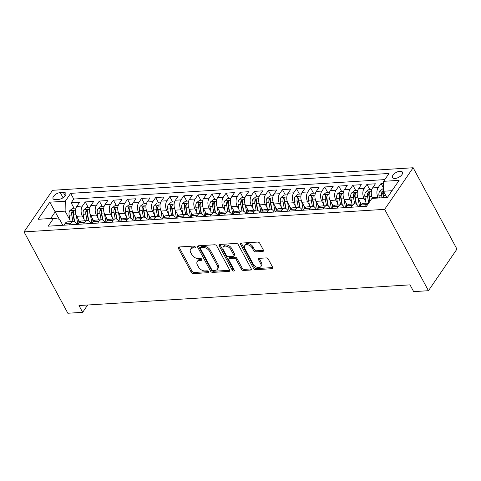 <?xml version="1.0" encoding="UTF-8"?>
<svg xmlns="http://www.w3.org/2000/svg" width="481" height="481" viewBox="0 0 481 481"><rect width="100%" height="100%" fill="white"/><g stroke="black" fill="none" stroke-linecap="round" stroke-linejoin="round"><path stroke-width="0.72" d="M195.226 246.939A1.215 0.77 -145.6 0 0 193.753 246.068L179.064 246.987A1.732 1.1 -145.6 0 0 178.355 247.342A1.732 1.1 -145.6 0 0 178.397 248.406L191.3 272.36A1.732 1.1 -145.6 0 0 193.398 273.605L208.087 272.691A1.215 0.77 -145.6 0 0 208.586 272.444A1.215 0.77 -145.6 0 0 208.556 271.699A1.215 0.77 -145.6 0 0 207.083 270.827L205.183 270.941A5.538 3.517 -145.6 0 1 198.467 266.961L197.39 264.965A5.538 3.517 -145.6 0 1 197.246 261.556A5.538 3.517 -145.6 0 1 199.525 260.431L201.425 260.311A1.215 0.77 -145.6 0 0 201.924 260.065A1.215 0.77 -145.6 0 0 201.888 259.319A1.215 0.77 -145.6 0 0 200.421 258.447L198.521 258.568A5.538 3.517 -145.6 0 1 191.799 254.581L190.729 252.585A5.538 3.517 -145.6 0 1 190.578 249.182A5.538 3.517 -145.6 0 1 192.857 248.052L194.757 247.931A1.215 0.77 -145.6 0 0 195.256 247.685A1.215 0.77 -145.6 0 0 195.226 246.939M399.952 171.266A5.646 2.748 -28.3 0 0 394.324 173.701A5.646 2.748 -28.3 0 0 392.514 177.537A5.646 2.748 -28.3 0 0 395.021 178.463A5.646 2.748 -28.3 0 0 400.649 176.028A5.646 2.748 -28.3 0 0 402.453 172.186A5.646 2.748 -28.3 0 0 399.952 171.266M262.716 251.455A1.732 1.1 -145.6 0 0 263.432 251.106A1.732 1.1 -145.6 0 0 263.384 250.042L259.764 243.32A1.732 1.1 -145.6 0 0 257.666 242.075L241.354 243.091A1.732 1.1 -145.6 0 0 240.638 243.446A1.732 1.1 -145.6 0 0 240.686 244.51L253.583 268.47A1.732 1.1 -145.6 0 0 255.682 269.715L271.999 268.693A1.732 1.1 -145.6 0 0 272.709 268.338A1.732 1.1 -145.6 0 0 272.667 267.274L268.296 259.157A1.732 1.1 -145.6 0 0 266.191 257.912L259.211 258.351A1.732 1.1 -145.6 0 0 258.501 258.7A1.732 1.1 -145.6 0 0 258.544 259.764L260.714 263.792A4.63 2.94 -145.6 0 1 260.834 266.642A4.63 2.94 -145.6 0 1 257.155 267.34A4.63 2.94 -145.6 0 1 253.319 264.255L244.823 248.485A4.63 2.94 -145.6 0 1 244.703 245.635A4.63 2.94 -145.6 0 1 248.382 244.937A4.63 2.94 -145.6 0 1 252.224 248.022L253.637 250.649A1.732 1.1 -145.6 0 0 255.736 251.894L262.716 251.455L263.486 250.33A1.732 1.1 -145.6 0 0 263.51 250.33L256.505 250.769L255.736 251.894M24.05 231.89L67.857 313.251L82.648 312.325L78.998 305.543L410.01 284.854L413.66 291.63L428.451 290.704L384.644 209.349L24.05 231.89L52.549 190.296L413.143 167.749L384.644 209.349M216.769 246.007A1.732 1.1 -145.6 0 0 214.664 244.763L198.352 245.779A1.732 1.1 -145.6 0 0 197.643 246.134A1.732 1.1 -145.6 0 0 197.685 247.198L210.588 271.158A1.732 1.1 -145.6 0 0 212.686 272.402L228.998 271.38A1.732 1.1 -145.6 0 0 229.714 271.031A1.732 1.1 -145.6 0 0 229.665 269.961L216.769 246.007M219.853 244.438L236.165 243.416A1.732 1.1 -145.6 0 1 238.263 244.661L251.166 268.62A1.732 1.1 -145.6 0 1 251.208 269.685A1.732 1.1 -145.6 0 1 250.499 270.039L243.518 270.472A1.732 1.1 -145.6 0 1 241.42 269.228L236.189 259.512A1.732 1.1 -145.6 0 0 234.085 258.267L229.455 258.556A1.732 1.1 -145.6 0 0 228.746 258.91A1.732 1.1 -145.6 0 0 228.788 259.974L234.235 270.094A1.215 0.77 -145.6 0 1 234.265 270.833A1.215 0.77 -145.6 0 1 233.303 271.019A1.215 0.77 -145.6 0 1 232.299 270.214L219.186 245.857A1.732 1.1 -145.6 0 1 219.138 244.793A1.732 1.1 -145.6 0 1 219.853 244.438A1.732 1.1 -145.6 0 0 219.955 244.733L219.186 245.857M383.585 183.285L381.048 183.447L383.513 188.023M378.367 198.01L378.072 197.469A7.053 4.233 -93.6 0 1 378.234 187.548L372.601 187.903L375.414 183.796L366.961 184.325L369.853 189.694M365.794 201.707L363.991 198.352A7.053 4.233 -93.6 0 1 364.147 188.432L358.513 188.78L361.327 184.68L352.874 185.209L355.766 190.572M351.707 202.585L349.903 199.23A7.053 4.233 -93.6 0 1 350.066 189.31L344.426 189.664L347.24 185.558L338.786 186.087L341.678 191.456M337.626 203.469L335.816 200.114A7.053 4.233 -93.6 0 1 335.978 190.193L330.345 190.542L333.153 186.442L324.705 186.971L327.591 192.334M323.539 204.347L321.729 200.992A7.053 4.233 -93.6 0 1 321.891 191.071L316.257 191.426L319.071 187.319L310.618 187.849L313.51 193.218M309.451 205.231L307.648 201.876A7.053 4.233 -93.6 0 1 307.804 191.955L302.17 192.304L304.984 188.203L296.53 188.732L299.422 194.096M295.364 206.108L293.56 202.754A7.053 4.233 -93.6 0 1 293.723 192.833L288.083 193.188L290.897 189.081L282.443 189.61L285.335 194.979M281.283 206.992L279.473 203.637A7.053 4.233 -93.6 0 1 279.635 193.717L274.002 194.065L276.809 189.965L268.362 190.488L271.248 195.857M267.195 207.87L265.386 204.515A7.053 4.233 -93.6 0 1 265.548 194.595L259.914 194.949L262.728 190.843L254.275 191.372L257.167 196.735M253.108 208.754L251.304 205.393A7.053 4.233 -93.6 0 1 251.461 195.472L245.827 195.827L248.641 191.721L240.187 192.25L243.079 197.619M239.021 209.632L237.217 206.277A7.053 4.233 -93.6 0 1 237.38 196.356L231.74 196.705L234.554 192.604L226.1 193.134L228.992 198.497M224.94 210.516L223.13 207.155A7.053 4.233 -93.6 0 1 223.292 197.234L217.659 197.589L220.466 193.482L212.019 194.011L214.905 199.381M210.852 211.393L209.043 208.039A7.053 4.233 -93.6 0 1 209.205 198.118L203.571 198.467L206.385 194.366L197.931 194.895L200.824 200.258M196.765 212.277L194.961 208.916A7.053 4.233 -93.6 0 1 195.118 198.996L189.484 199.35L192.298 195.244L183.844 195.773L186.736 201.142M182.678 213.155L180.874 209.8A7.053 4.233 -93.6 0 1 181.036 199.88L175.397 200.228L178.21 196.128L169.757 196.657L172.649 202.02M168.597 214.033L166.787 210.678A7.053 4.233 -93.6 0 1 166.949 200.757L161.315 201.112L164.123 197.006L155.676 197.535L158.562 202.904M154.509 214.917L152.699 211.562A7.053 4.233 -93.6 0 1 152.862 201.641L147.228 201.99L150.042 197.889L141.588 198.419L144.48 203.782M140.422 215.795L138.618 212.44A7.053 4.233 -93.6 0 1 138.775 202.519L133.141 202.874L135.955 198.767L127.501 199.296L130.393 204.665M126.335 216.678L124.531 213.323A7.053 4.233 -93.6 0 1 124.693 203.403L119.06 203.752L121.867 199.651L113.414 200.174L116.306 205.543M112.253 217.556L110.444 214.201A7.053 4.233 -93.6 0 1 110.606 204.281L104.972 204.635L107.78 200.529L99.333 201.058L102.219 206.427M98.166 218.44L96.356 215.085A7.053 4.233 -93.6 0 1 96.519 205.159L90.885 205.513L93.699 201.413L85.245 201.936L82.431 206.042A7.053 4.233 86.4 0 0 82.275 215.963L84.079 219.318M88.137 207.305L85.245 201.936M372.601 187.903A7.053 4.233 86.4 0 0 372.438 197.823L372.733 198.364M358.513 188.78A7.053 4.233 86.4 0 0 358.357 198.701L361.399 204.365M344.426 189.664A7.053 4.233 86.4 0 0 344.27 199.585L347.318 205.243M330.345 190.542A7.053 4.233 86.4 0 0 330.182 200.463L333.231 206.127M316.257 191.426A7.053 4.233 86.4 0 0 316.095 201.347L319.143 207.004M302.17 192.304A7.053 4.233 86.4 0 0 302.014 202.224L305.056 207.888M288.083 193.188A7.053 4.233 86.4 0 0 287.927 203.108L290.975 208.766M274.002 194.065A7.053 4.233 86.4 0 0 273.839 203.986L276.888 209.65M259.914 194.949A7.053 4.233 86.4 0 0 259.752 204.87L262.8 210.528M245.827 195.827A7.053 4.233 86.4 0 0 245.671 205.748L248.713 211.406M231.74 196.705A7.053 4.233 86.4 0 0 231.583 206.632L234.632 212.289M217.659 197.589A7.053 4.233 86.4 0 0 217.496 207.509L220.545 213.167M203.571 198.467A7.053 4.233 86.4 0 0 203.409 208.387L206.457 214.051M189.484 199.35A7.053 4.233 86.4 0 0 189.328 209.271L192.37 214.929M175.397 200.228A7.053 4.233 86.4 0 0 175.24 210.149L178.289 215.813M161.315 201.112A7.053 4.233 86.4 0 0 161.153 211.033L164.201 216.69M147.228 201.99A7.053 4.233 86.4 0 0 147.066 211.911L150.114 217.574M133.141 202.874A7.053 4.233 86.4 0 0 132.984 212.794L136.027 218.452M119.06 203.752A7.053 4.233 86.4 0 0 118.897 213.672L121.946 219.336M104.972 204.635A7.053 4.233 86.4 0 0 104.81 214.556L107.858 220.214M90.885 205.513A7.053 4.233 86.4 0 0 90.723 215.434L93.771 221.098M55.489 199.579L58.586 199.387A5.465 2.664 -28.3 0 0 64.039 197.03A5.465 2.664 -28.3 0 0 65.789 193.308A5.465 2.664 -28.3 0 0 63.366 192.418L60.263 192.61A5.465 2.664 -28.3 0 0 54.81 194.967A5.465 2.664 -28.3 0 0 53.06 198.689A5.465 2.664 -28.3 0 0 55.489 199.579M392.021 190.71L383.459 191.246L383.622 181.325L389.009 173.455L70.671 193.356L65.284 201.226L65.121 211.147L69.992 220.202M383.622 181.325L399.116 180.357L387.409 197.444L371.915 198.419L366.522 206.283L48.184 226.184L53.571 218.314L38.077 219.288L49.79 202.194L65.284 201.226M358.622 206.782L358.441 206.445A7.053 4.233 -93.6 0 0 354.924 203.902L349.29 204.257A7.053 4.233 86.4 0 0 346.807 205.874L345.629 207.594M344.534 207.66L344.36 207.329A7.053 4.233 -93.6 0 0 340.837 204.786L335.203 205.134A7.053 4.233 86.4 0 0 332.72 206.752L331.541 208.471M330.453 208.544L330.273 208.207A7.053 4.233 -93.6 0 0 326.749 205.664L321.116 206.018A7.053 4.233 86.4 0 0 318.638 207.636L317.46 209.355M316.366 209.421L316.185 209.091A7.053 4.233 -93.6 0 0 312.662 206.541L307.028 206.896A7.053 4.233 86.4 0 0 304.551 208.513L303.373 210.233M302.278 210.299L302.098 209.969A7.053 4.233 -93.6 0 0 298.581 207.425L292.947 207.78A7.053 4.233 86.4 0 0 290.464 209.391L289.285 211.117M288.191 211.183L288.017 210.846A7.053 4.233 -93.6 0 0 284.493 208.303L278.86 208.658A7.053 4.233 86.4 0 0 276.377 210.275L275.198 211.995M274.11 212.061L273.93 211.73A7.053 4.233 -93.6 0 0 270.406 209.187L264.772 209.536A7.053 4.233 86.4 0 0 262.295 211.153L261.117 212.873M260.023 212.945L259.842 212.608A7.053 4.233 -93.6 0 0 256.319 210.065L250.685 210.419A7.053 4.233 86.4 0 0 248.208 212.037L247.03 213.756M245.935 213.823L245.755 213.492A7.053 4.233 -93.6 0 0 242.238 210.949L236.604 211.297A7.053 4.233 86.4 0 0 234.121 212.915L232.942 214.634M231.848 214.706L231.674 214.37A7.053 4.233 -93.6 0 0 228.15 211.826L222.517 212.181A7.053 4.233 86.4 0 0 220.033 213.798L218.855 215.518M217.767 215.584L217.586 215.254A7.053 4.233 -93.6 0 0 214.063 212.71L208.429 213.059A7.053 4.233 86.4 0 0 205.952 214.676L204.774 216.396M203.679 216.468L203.499 216.131A7.053 4.233 -93.6 0 0 199.976 213.588L194.342 213.943A7.053 4.233 86.4 0 0 191.865 215.56L190.686 217.28M189.592 217.346L189.412 217.015A7.053 4.233 -93.6 0 0 185.894 214.472L180.261 214.821A7.053 4.233 86.4 0 0 177.778 216.438L176.599 218.158M175.505 218.23L175.331 217.893A7.053 4.233 -93.6 0 0 171.807 215.35L166.173 215.704A7.053 4.233 86.4 0 0 163.69 217.322L162.512 219.041M161.424 219.108L161.243 218.777A7.053 4.233 -93.6 0 0 157.72 216.234L152.086 216.582A7.053 4.233 86.4 0 0 149.609 218.2L148.431 219.919M147.336 219.985L147.156 219.655A7.053 4.233 -93.6 0 0 143.633 217.111L137.999 217.466A7.053 4.233 86.4 0 0 135.522 219.077L134.343 220.803M133.249 220.869L133.069 220.532A7.053 4.233 -93.6 0 0 129.551 217.989L123.918 218.344A7.053 4.233 86.4 0 0 121.434 219.961L120.256 221.681M119.162 221.747L118.987 221.416A7.053 4.233 -93.6 0 0 115.464 218.873L109.83 219.222A7.053 4.233 86.4 0 0 107.347 220.839L106.169 222.559M105.08 222.631L104.9 222.294A7.053 4.233 -93.6 0 0 101.377 219.751L95.743 220.106A7.053 4.233 86.4 0 0 93.266 221.723L92.087 223.443M90.993 223.509L90.813 223.178A7.053 4.233 -93.6 0 0 87.289 220.635L81.656 220.983A7.053 4.233 86.4 0 0 79.179 222.601L78 224.32M384.8 179.605L73.737 199.05L71.158 202.82L79.612 202.291L76.798 206.397A7.053 4.233 86.4 0 0 76.641 216.318L79.684 221.975M76.906 224.393L76.726 224.056A7.053 4.233 86.4 0 0 73.208 221.513A7.053 4.233 86.4 0 0 70.725 223.13L69.547 224.849M73.208 221.513L67.574 221.867A7.053 4.233 86.4 0 0 65.091 223.485L63.913 225.204M365.35 206.361L366.528 204.641A7.053 4.233 -93.6 0 1 368.735 203.054L363.371 203.373A7.053 4.233 86.4 0 0 360.894 204.99L359.716 206.71M351.262 207.239L352.441 205.519A7.053 4.233 -93.6 0 1 354.924 203.902M337.175 208.123L338.353 206.397A7.053 4.233 -93.6 0 1 340.837 204.786M323.094 209.001L324.272 207.281A7.053 4.233 -93.6 0 1 326.749 205.664M309.006 209.878L310.185 208.159A7.053 4.233 -93.6 0 1 312.662 206.541M294.919 210.762L296.098 209.043A7.053 4.233 -93.6 0 1 298.581 207.425M280.832 211.64L282.01 209.92A7.053 4.233 -93.6 0 1 284.493 208.303M266.751 212.524L267.929 210.804A7.053 4.233 -93.6 0 1 270.406 209.187M252.663 213.402L253.842 211.682A7.053 4.233 -93.6 0 1 256.319 210.065M238.576 214.285L239.754 212.566A7.053 4.233 -93.6 0 1 242.238 210.949M224.489 215.163L225.667 213.444A7.053 4.233 -93.6 0 1 228.15 211.826M210.407 216.047L211.586 214.328A7.053 4.233 -93.6 0 1 214.063 212.71M196.32 216.925L197.499 215.205A7.053 4.233 -93.6 0 1 199.976 213.588M182.233 217.809L183.411 216.089A7.053 4.233 -93.6 0 1 185.894 214.472M168.146 218.687L169.324 216.967A7.053 4.233 -93.6 0 1 171.807 215.35M154.064 219.57L155.243 217.845A7.053 4.233 -93.6 0 1 157.72 216.234M139.977 220.448L141.155 218.729A7.053 4.233 -93.6 0 1 143.633 217.111M125.89 221.326L127.068 219.607A7.053 4.233 -93.6 0 1 129.551 217.989M111.802 222.21L112.981 220.49A7.053 4.233 -93.6 0 1 115.464 218.873M97.721 223.088L98.9 221.368A7.053 4.233 -93.6 0 1 101.377 219.751M83.634 223.972L84.812 222.252A7.053 4.233 -93.6 0 1 87.289 220.635M96.519 205.159L99.333 201.058M110.606 204.281L113.414 200.174M124.693 203.403L127.501 199.296M138.775 202.519L141.588 198.419M152.862 201.641L155.676 197.535M166.949 200.757L169.757 196.657M181.036 199.88L183.844 195.773M195.118 198.996L197.931 194.895M209.205 198.118L212.019 194.011M223.292 197.234L226.1 193.134M237.38 196.356L240.187 192.25M251.461 195.472L254.275 191.372M265.548 194.595L268.362 190.488M279.635 193.717L282.443 189.61M293.723 192.833L296.53 188.732M307.804 191.955L310.618 187.849M321.891 191.071L324.705 186.971M335.978 190.193L338.786 186.087M350.066 189.31L352.874 185.209M364.147 188.432L366.961 184.325M378.234 187.548L381.048 183.447M383.441 197.697L382.984 195.136A2.381 1.425 -93.6 0 1 382.948 194.023L381.896 192.075L382.407 191.444L383.459 191.246L386.82 197.487M65.121 211.147L55.261 211.766L50.649 218.5M59.259 219.198L49.79 202.194M62.819 225.27L59.578 219.246L53.571 218.314M428.451 290.704L456.95 249.11L413.143 167.749M82.648 312.325L87.662 305.002M74.05 208.183L71.158 202.82M73.737 199.05L70.671 193.356M195.16 246.831L193.627 246.927A5.538 3.517 -145.6 0 0 191.348 248.058L190.578 249.182M197.246 261.556L198.016 260.431A5.538 3.517 -145.6 0 1 200.294 259.307L201.822 259.211M179.046 246.987A1.732 1.1 -145.6 0 0 179.166 247.282L192.069 271.236A1.732 1.1 -145.6 0 0 194.168 272.48L208.489 271.585M198.334 245.785A1.732 1.1 -145.6 0 0 198.455 246.074L211.357 270.033A1.732 1.1 -145.6 0 0 213.456 271.278L229.768 270.256A1.732 1.1 -145.6 0 0 229.786 270.256M200.878 247.553A1.215 0.77 -145.6 0 0 200.379 247.799A1.215 0.77 -145.6 0 0 200.409 248.545L211.73 269.57A1.215 0.77 -145.6 0 0 213.203 270.442L215.205 270.316A5.538 3.517 -145.6 0 0 217.484 269.192A5.538 3.517 -145.6 0 0 217.34 265.783L209.596 251.407A5.538 3.517 -145.6 0 0 202.88 247.426L200.878 247.553L201.647 246.428A1.215 0.77 -145.6 0 0 201.148 246.675L200.379 247.799M217.484 269.192L218.254 268.067A5.538 3.517 -145.6 0 0 218.109 264.658L217.34 265.783M201.647 246.428L203.649 246.302A5.538 3.517 -145.6 0 1 210.371 250.282L218.109 264.658M228.746 258.91L229.515 257.786A1.732 1.1 -145.6 0 1 230.225 257.431L234.86 257.143A1.732 1.1 -145.6 0 1 236.959 258.387L242.19 268.103A1.732 1.1 -145.6 0 0 244.288 269.348L251.268 268.915A1.732 1.1 -145.6 0 0 251.286 268.909M219.955 244.733L233.069 269.089A1.215 0.77 -145.6 0 0 234.139 269.913M230.76 249.429A4.63 2.94 -145.6 0 0 226.918 246.35A4.63 2.94 -145.6 0 0 223.238 247.048A4.63 2.94 -145.6 0 0 223.358 249.892L226.353 255.453A1.732 1.1 -145.6 0 0 228.451 256.698L233.087 256.403A1.732 1.1 -145.6 0 0 233.796 256.054A1.732 1.1 -145.6 0 0 233.748 254.99L230.76 249.429L231.529 248.304A4.63 2.94 -145.6 0 0 227.687 245.226A4.63 2.94 -145.6 0 0 224.008 245.923L223.238 247.048M233.796 256.054L234.566 254.93A1.732 1.1 -145.6 0 0 234.518 253.866L233.748 254.99M231.529 248.304L234.518 253.866M244.703 245.635L245.472 244.51A4.63 2.94 -145.6 0 1 249.152 243.813A4.63 2.94 -145.6 0 1 252.994 246.897L254.407 249.525A1.732 1.1 -145.6 0 0 256.505 250.769M260.834 266.642L261.604 265.518A4.63 2.94 -145.6 0 0 261.484 262.668L260.714 263.792M259.193 258.351A1.732 1.1 -145.6 0 0 259.319 258.64L261.484 262.668M241.33 243.097A1.732 1.1 -145.6 0 0 241.456 243.386L254.353 267.346A1.732 1.1 -145.6 0 0 256.457 268.59L272.769 267.568A1.732 1.1 -145.6 0 0 272.787 267.568M75.986 208.063L72.769 208.267L69.817 210.606A4.672 2.802 86.4 0 0 69.102 215.187L70.262 221.699M76.293 215.59L77.856 224.332M78.427 219.637L79.004 222.859M74.705 221.867L73.467 214.917A4.672 2.802 -93.6 0 1 73.701 211.339C73.611 210.287 73.046 210.323 72.006 211.448A4.672 2.802 86.4 0 0 71.777 215.019L72.938 221.531M74.381 221.711L73.094 214.508A2.381 1.425 -93.6 0 1 73.058 213.396L72.006 211.448M73.701 211.339L73.713 210.762M90.073 207.185L86.857 207.383L83.904 209.722A4.672 2.802 86.4 0 0 83.183 214.31L84.349 220.815M90.38 214.712L91.937 223.449M92.514 218.759L93.092 221.975M88.793 220.983L87.554 214.033A4.672 2.802 -93.6 0 1 87.782 210.462C87.692 209.409 87.133 209.439 86.093 210.564A4.672 2.802 86.4 0 0 85.865 214.141L87.025 220.653M88.468 220.833L87.181 213.624A2.381 1.425 -93.6 0 1 87.145 212.518L86.093 210.564M87.782 210.462L87.801 209.884M104.155 206.301L100.938 206.505L97.992 208.844A4.672 2.802 86.4 0 0 97.27 213.426L98.431 219.937M104.467 213.829L106.024 222.571M106.602 217.875L107.173 221.098M102.88 220.106L101.635 213.155A4.672 2.802 -93.6 0 1 101.87 209.578C101.78 208.526 101.22 208.562 100.18 209.686A4.672 2.802 86.4 0 0 99.946 213.257L101.112 219.769M102.555 219.949L101.269 212.746A2.381 1.425 -93.6 0 1 101.232 211.634L100.18 209.686M101.87 209.578L101.888 209.001M118.242 205.423L115.025 205.621L112.079 207.96A4.672 2.802 86.4 0 0 111.358 212.548L112.518 219.059M118.548 212.951L120.112 221.693M120.683 216.997L121.26 220.214M116.967 219.222L115.723 212.271A4.672 2.802 -93.6 0 1 115.957 208.7C115.867 207.648 115.302 207.678 114.268 208.802A4.672 2.802 86.4 0 0 114.033 212.38L115.193 218.891M116.642 219.071L115.356 211.862A2.381 1.425 -93.6 0 1 115.314 210.756L114.268 208.802M115.957 208.7L115.975 208.123M132.329 204.539L129.112 204.744L126.16 207.083A4.672 2.802 86.4 0 0 125.445 211.664L126.605 218.176M132.636 212.067L134.199 220.809M134.77 216.119L135.347 219.336M131.048 218.344L129.81 211.393A4.672 2.802 -93.6 0 1 130.038 207.816C129.954 206.764 129.389 206.8 128.349 207.924A4.672 2.802 86.4 0 0 128.12 211.496L129.281 218.007M130.724 218.188L129.437 210.985A2.381 1.425 -93.6 0 1 129.401 209.872L128.349 207.924M130.038 207.816L130.056 207.239M146.416 203.661L143.2 203.86L140.248 206.199A4.672 2.802 86.4 0 0 139.526 210.786L140.692 217.298M146.723 211.189L148.28 219.931M148.857 215.235L149.435 218.452M145.136 217.46L143.897 210.51A4.672 2.802 -93.6 0 1 144.126 206.938C144.035 205.886 143.476 205.922 142.436 207.04A4.672 2.802 86.4 0 0 142.208 210.618L143.368 217.129M144.811 217.31L143.524 210.101A2.381 1.425 -93.6 0 1 143.488 208.994L142.436 207.04M144.126 206.938L144.144 206.361M160.498 202.784L157.281 202.982L154.335 205.321A4.672 2.802 86.4 0 0 153.613 209.902L154.774 216.414M160.81 210.305L162.368 219.047M162.945 214.358L163.516 217.574M159.223 216.582L157.978 209.632A4.672 2.802 -93.6 0 1 158.213 206.054C158.123 205.002 157.564 205.038 156.523 206.163A4.672 2.802 86.4 0 0 156.289 209.734L157.455 216.246M158.898 216.432L157.612 209.223A2.381 1.425 -93.6 0 1 157.576 208.111L156.523 206.163M158.213 206.054L158.231 205.477M174.585 201.9L171.368 202.104L168.422 204.437A4.672 2.802 86.4 0 0 167.701 209.025L168.861 215.536M174.892 209.427L176.455 218.17M177.026 213.474L177.603 216.697M173.31 215.698L172.066 208.748A4.672 2.802 -93.6 0 1 172.3 205.177C172.21 204.124 171.645 204.16 170.611 205.279A4.672 2.802 86.4 0 0 170.376 208.856L171.537 215.368M172.986 215.548L171.699 208.339A2.381 1.425 -93.6 0 1 171.657 207.233L170.611 205.279M172.3 205.177L172.318 204.599M188.672 201.022L185.456 201.22L182.503 203.559A4.672 2.802 86.4 0 0 181.788 208.141L182.948 214.652M188.979 208.544L190.542 217.286M191.113 212.596L191.691 215.813M187.392 214.821L186.153 207.87A4.672 2.802 -93.6 0 1 186.381 204.293C186.297 203.241 185.732 203.277 184.692 204.401A4.672 2.802 86.4 0 0 184.463 207.978L185.624 214.484M187.067 214.67L185.78 207.461A2.381 1.425 -93.6 0 1 185.744 206.355L184.692 204.401M186.381 204.293L186.4 203.716M202.76 200.138L199.543 200.343L196.591 202.675A4.672 2.802 86.4 0 0 195.869 207.263L197.036 213.774M203.066 207.666L204.623 216.408M205.201 211.712L205.778 214.935M201.479 213.937L200.24 206.986A4.672 2.802 -93.6 0 1 200.469 203.415C200.379 202.363 199.819 202.399 198.779 203.523A4.672 2.802 86.4 0 0 198.551 207.095L199.711 213.606M201.154 213.786L199.868 206.583A2.381 1.425 -93.6 0 1 199.831 205.471L198.779 203.523M200.469 203.415L200.487 202.838M216.841 199.26L213.624 199.459L210.678 201.798A4.672 2.802 86.4 0 0 209.956 206.379L211.117 212.891M217.153 206.788L218.711 215.524M219.288 210.834L219.859 214.051M215.566 213.059L214.322 206.108A4.672 2.802 -93.6 0 1 214.556 202.537C214.466 201.479 213.907 201.515 212.867 202.639A4.672 2.802 86.4 0 0 212.632 206.217L213.798 212.722M215.241 212.909L213.955 205.7A2.381 1.425 -93.6 0 1 213.919 204.593L212.867 202.639M214.556 202.537L214.574 201.954M230.928 198.376L227.711 198.581L224.765 200.914A4.672 2.802 86.4 0 0 224.044 205.501L225.204 212.013M231.235 205.904L232.798 214.646M233.369 209.95L233.946 213.173M229.647 212.175L228.409 205.231A4.672 2.802 -93.6 0 1 228.643 201.653C228.553 200.601 227.988 200.637 226.954 201.761A4.672 2.802 86.4 0 0 226.719 205.333L227.88 211.844M229.329 212.025L228.042 204.822A2.381 1.425 -93.6 0 1 228 203.71L226.954 201.761M228.643 201.653L228.661 201.076M245.015 197.499L241.799 197.697L238.847 200.036A4.672 2.802 86.4 0 0 238.131 204.623L239.291 211.129M245.322 205.026L246.885 213.762M247.456 209.073L248.034 212.289M243.735 211.297L242.496 204.347A4.672 2.802 -93.6 0 1 242.725 200.775C242.64 199.717 242.075 199.753 241.035 200.878A4.672 2.802 86.4 0 0 240.807 204.455L241.967 210.967M243.41 211.147L242.123 203.938A2.381 1.425 -93.6 0 1 242.087 202.832L241.035 200.878M242.725 200.775L242.743 200.198M259.103 196.615L255.886 196.819L252.934 199.158A4.672 2.802 86.4 0 0 252.212 203.74L253.379 210.251M259.409 204.142L260.967 212.885M261.544 208.189L262.121 211.412M257.822 210.419L256.583 203.469A4.672 2.802 -93.6 0 1 256.812 199.892C256.722 198.839 256.163 198.875 255.122 200A4.672 2.802 86.4 0 0 254.894 203.571L256.054 210.083M257.497 210.263L256.211 203.06A2.381 1.425 -93.6 0 1 256.175 201.948L255.122 200M256.812 199.892L256.83 199.314M273.184 195.737L269.967 195.935L267.021 198.274A4.672 2.802 86.4 0 0 266.3 202.862L267.46 209.367M273.497 203.265L275.054 212.001M275.631 207.311L276.202 210.528M271.909 209.536L270.665 202.585A4.672 2.802 -93.6 0 1 270.899 199.014C270.809 197.962 270.25 197.992 269.21 199.116A4.672 2.802 86.4 0 0 268.975 202.693L270.142 209.205M271.585 209.385L270.298 202.176A2.381 1.425 -93.6 0 1 270.262 201.07L269.21 199.116M270.899 199.014L270.917 198.437M287.271 194.853L284.055 195.058L281.108 197.396A4.672 2.802 86.4 0 0 280.387 201.978L281.547 208.489M287.578 202.381L289.141 211.123M289.712 206.433L290.29 209.65M285.991 208.658L284.752 201.707A4.672 2.802 -93.6 0 1 284.986 198.13C284.896 197.078 284.331 197.114 283.297 198.238A4.672 2.802 86.4 0 0 283.062 201.81L284.223 208.321M285.672 208.501L284.385 201.298A2.381 1.425 -93.6 0 1 284.343 200.186L283.297 198.238M284.986 198.13L285.005 197.553M301.359 193.975L298.142 194.174L295.19 196.513A4.672 2.802 86.4 0 0 294.474 201.1L295.635 207.612M301.665 201.503L303.228 210.245M303.8 205.549L304.377 208.766M300.078 207.774L298.839 200.824A4.672 2.802 -93.6 0 1 299.068 197.252C298.984 196.2 298.418 196.23 297.378 197.354A4.672 2.802 86.4 0 0 297.15 200.932L298.31 207.443M299.753 207.624L298.467 200.415A2.381 1.425 -93.6 0 1 298.43 199.308L297.378 197.354M299.068 197.252L299.086 196.675M315.446 193.097L312.229 193.296L309.277 195.635A4.672 2.802 86.4 0 0 308.555 200.216L309.722 206.728M315.752 200.619L317.31 209.361M317.887 204.672L318.464 207.888M314.165 206.896L312.927 199.946A4.672 2.802 -93.6 0 1 313.155 196.368C313.065 195.316 312.506 195.352 311.466 196.476A4.672 2.802 86.4 0 0 311.237 200.048L312.397 206.559M313.84 206.74L312.554 199.537A2.381 1.425 -93.6 0 1 312.518 198.425L311.466 196.476M313.155 196.368L313.173 195.791M329.527 192.214L326.31 192.418L323.364 194.751A4.672 2.802 86.4 0 0 322.643 199.338L323.803 205.85M329.84 199.741L331.397 208.483M331.974 203.788L332.545 207.004M328.252 206.012L327.008 199.062A4.672 2.802 -93.6 0 1 327.242 195.49C327.152 194.438 326.587 194.474 325.553 195.593A4.672 2.802 86.4 0 0 325.318 199.17L326.485 205.682M327.928 205.862L326.641 198.653A2.381 1.425 -93.6 0 1 326.605 197.547L325.553 195.593M327.242 195.49L327.26 194.913M343.614 191.336L340.398 191.534L337.452 193.873A4.672 2.802 86.4 0 0 336.73 198.455L337.89 204.966M343.921 198.857L345.484 207.6M346.055 202.91L346.633 206.127M342.334 205.134L341.095 198.184A4.672 2.802 -93.6 0 1 341.33 194.607C341.239 193.554 340.674 193.59 339.64 194.715A4.672 2.802 86.4 0 0 339.406 198.286L340.566 204.798M342.015 204.984L340.728 197.775A2.381 1.425 -93.6 0 1 340.686 196.669L339.64 194.715M341.33 194.607L341.348 194.029M357.702 190.452L354.485 190.656L351.533 192.989A4.672 2.802 86.4 0 0 350.817 197.577L351.978 204.088M358.008 197.98L359.572 206.722M360.143 202.026L360.72 205.249M356.421 204.251L355.182 197.3A4.672 2.802 -93.6 0 1 355.411 193.729C355.327 192.677 354.762 192.713 353.721 193.837A4.672 2.802 86.4 0 0 353.493 197.408L354.653 203.92M356.096 204.1L354.81 196.891A2.381 1.425 -93.6 0 1 354.774 195.785L353.721 193.837M355.411 193.729L355.429 193.152M371.789 189.574L368.572 189.773L365.62 192.111A4.672 2.802 86.4 0 0 364.899 196.693L366.065 203.204M372.096 197.096L372.324 198.388M370.099 201.064L369.27 196.422A4.672 2.802 -93.6 0 1 369.498 192.851C369.408 191.793 368.849 191.829 367.809 192.953A4.672 2.802 86.4 0 0 367.58 196.531L368.741 203.036M369.859 201.407L368.897 196.014A2.381 1.425 -93.6 0 1 368.861 194.907L367.809 192.953M369.498 192.851L369.516 192.268M383.495 188.841L382.654 188.895L379.707 191.228A4.672 2.802 86.4 0 0 378.986 195.815L379.371 197.95M386.201 196.344L386.411 197.511M381.896 192.075A4.672 2.802 86.4 0 0 381.661 195.647L382.046 197.781M383.736 197.679L383.351 195.545A4.672 2.802 -93.6 0 1 383.585 191.967L383.652 191.606M378.072 197.469L372.438 197.823M363.991 198.352L358.357 198.701M349.903 199.23L344.27 199.585M335.816 200.114L330.182 200.463M321.729 200.992L316.095 201.347M307.648 201.876L302.014 202.224M293.56 202.754L287.927 203.108M279.473 203.637L273.839 203.986M265.386 204.515L259.752 204.87M251.304 205.393L245.671 205.748M237.217 206.277L231.583 206.632M223.13 207.155L217.496 207.509M209.043 208.039L203.409 208.387M194.961 208.916L189.328 209.271M180.874 209.8L175.24 210.149M166.787 210.678L161.153 211.033M152.699 211.562L147.066 211.911M138.618 212.44L132.984 212.794M124.531 213.323L118.897 213.672M110.444 214.201L104.81 214.556M96.356 215.085L90.723 215.434M82.275 215.963L76.641 216.318M70.725 223.13L65.091 223.485M366.528 204.641L360.894 204.99M352.441 205.519L346.807 205.874M338.353 206.397L332.72 206.752M324.272 207.281L318.638 207.636M310.185 208.159L304.551 208.513M296.098 209.043L290.464 209.391M282.01 209.92L276.377 210.275M267.929 210.804L262.295 211.153M253.842 211.682L248.208 212.037M239.754 212.566L234.121 212.915M225.667 213.444L220.033 213.798M211.586 214.328L205.952 214.676M197.499 215.205L191.865 215.56M183.411 216.089L177.778 216.438M169.324 216.967L163.69 217.322M155.243 217.845L149.609 218.2M141.155 218.729L135.522 219.077M127.068 219.607L121.434 219.961M112.981 220.49L107.347 220.839M98.9 221.368L93.266 221.723M84.812 222.252L79.179 222.601M82.431 206.042L76.798 206.397M63.041 197.769L60.263 192.61M65.2 195.827L63.366 192.418M193.627 246.927L192.857 248.052M201.972 259.512L201.425 260.311M200.294 259.307L199.525 260.431M208.634 271.885L208.087 272.691M194.168 272.48L193.398 273.605M192.069 271.236L191.3 272.36M179.166 247.282L178.397 248.406M195.304 247.132L194.757 247.931M229.768 270.256L228.998 271.38M213.456 271.278L212.686 272.402M211.357 270.033L210.588 271.158M198.455 246.074L197.685 247.198M210.371 250.282L209.596 251.407M203.649 246.302L202.88 247.426M251.268 268.915L250.499 270.039M244.288 269.348L243.518 270.472M242.19 268.103L241.42 269.228M236.959 258.387L236.189 259.512M234.86 257.143L234.085 258.267M230.225 257.431L229.455 258.556M233.069 269.089L232.299 270.214M254.407 249.525L253.637 250.649M252.994 246.897L252.224 248.022M259.319 258.64L258.544 259.764M272.769 267.568L271.999 268.693M256.457 268.59L255.682 269.715M254.353 267.346L253.583 268.47M241.456 243.386L240.686 244.51M75.535 210.191L69.895 210.546M71.777 215.019L69.102 215.187M75.986 214.754L73.467 214.917M89.616 209.313L83.977 209.662M85.865 214.141L83.183 214.31M90.073 213.877L87.554 214.033M103.704 208.429L98.064 208.784M99.946 213.257L97.27 213.426M104.161 212.993L101.635 213.155M117.791 207.551L112.151 207.9M114.033 212.38L111.358 212.548M118.242 212.115L115.723 212.271M131.878 206.668L126.238 207.022M128.12 211.496L125.445 211.664M132.329 211.237L129.81 211.393M145.959 205.79L140.32 206.139M142.208 210.618L139.526 210.786M146.416 210.353L143.897 210.51M160.047 204.906L154.407 205.261M156.289 209.734L153.613 209.902M160.504 209.475L157.978 209.632M174.134 204.028L168.494 204.377M170.376 208.856L167.701 209.025M174.585 208.592L172.066 208.748M188.221 203.144L182.582 203.499M184.463 207.978L181.788 208.141M188.672 207.714L186.153 207.87M202.303 202.267L196.663 202.621M198.551 207.095L195.869 207.263M202.76 206.83L200.24 206.986M216.39 201.383L210.75 201.737M212.632 206.217L209.956 206.379M216.847 205.952L214.322 206.108M230.477 200.505L224.837 200.86M226.719 205.333L224.044 205.501M230.928 205.068L228.409 205.231M244.564 199.627L238.925 199.976M240.807 204.455L238.131 204.623M245.015 204.191L242.496 204.347M258.646 198.743L253.006 199.098M254.894 203.571L252.212 203.74M259.103 203.307L256.583 203.469M272.733 197.865L267.093 198.214M268.975 202.693L266.3 202.862M273.19 202.429L270.665 202.585M286.82 196.982L281.181 197.336M283.062 201.81L280.387 201.978M287.271 201.551L284.752 201.707M300.908 196.104L295.268 196.452M297.15 200.932L294.474 201.1M301.359 200.667L298.839 200.824M314.989 195.22L309.349 195.575M311.237 200.048L308.555 200.216M315.446 199.789L312.927 199.946M329.076 194.342L323.436 194.691M325.318 199.17L322.643 199.338M329.533 198.906L327.008 199.062M343.163 193.458L337.524 193.813M339.406 198.286L336.73 198.455M343.614 198.028L341.095 198.184M357.251 192.58L351.611 192.935M353.493 197.408L350.817 197.577M357.702 197.144L355.182 197.3M371.332 191.697L365.692 192.051M367.58 196.531L364.899 196.693M371.789 196.266L369.27 196.422M383.465 190.939L379.78 191.173M381.661 195.647L378.986 195.815M385.69 195.394L383.351 195.545"/></g></svg>
